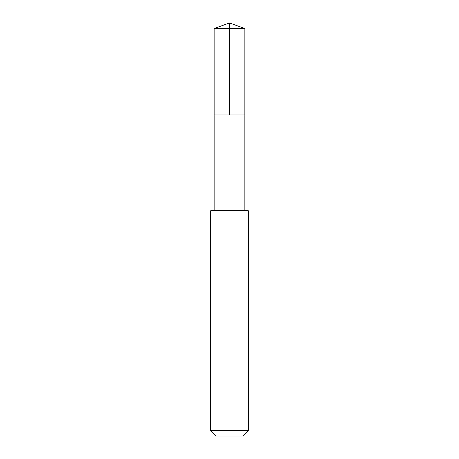 <?xml version="1.0" encoding="UTF-8"?>
<svg xmlns="http://www.w3.org/2000/svg" width="459" height="459" viewBox="0 0 459 459"><rect width="100%" height="100%" fill="white"/><g stroke="black" fill="none" stroke-linecap="round" stroke-linejoin="round"><path stroke-width="0.34" stroke-dasharray="2.29 1.72" d="M238.451 114.957L214.169 114.957L238.451 114.957M214.164 28.533L244.836 28.533M214.169 210.715L244.831 210.715M210.721 210.721L248.279 210.721M210.721 430.628L248.279 430.628M216.143 436.05L242.857 436.05"/><path stroke-width="0.69" d="M214.169 114.957L244.831 114.957L244.836 28.533L214.164 28.533L214.169 114.957L244.831 114.957L244.831 210.715L214.169 210.715L214.169 114.957M218.541 210.721L210.721 210.721L210.721 430.628L248.279 430.628L248.279 210.721L218.541 210.721M248.279 430.628L242.857 436.05L216.143 436.05L210.721 430.628M229.5 114.957L229.5 22.95L214.164 28.533M229.5 22.95L244.836 28.533M214.169 210.715L210.721 210.721M244.831 210.715L248.279 210.721"/></g></svg>
